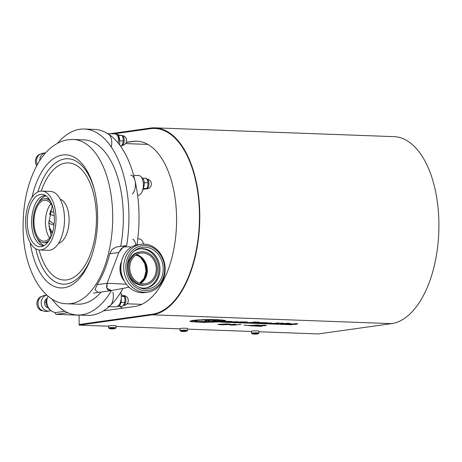 <?xml version="1.0" encoding="UTF-8"?>
<svg xmlns="http://www.w3.org/2000/svg" width="462" height="462" viewBox="0 0 462 462"><rect width="100%" height="100%" fill="white"/><g stroke="black" fill="none" stroke-linecap="round" stroke-linejoin="round"><path stroke-width="0.69" d="M121.985 308.264A93.053 47.915 92.1 0 1 120.091 306.346M122.199 308.235A92.429 47.598 92.1 0 1 120.27 306.352M125.583 143.59L147.378 144.392A80.024 41.205 92.1 0 1 147.898 144.421M141.776 304.343A80.024 41.205 92.1 0 1 141.488 304.331L127.056 303.8M135.868 245.149A9.927 5.111 -87.9 0 0 132.837 239.114M143.561 244.08A9.927 5.111 -87.9 0 0 140.806 239.408A9.927 5.111 -87.9 0 0 139.305 238.906L137.763 238.848M107.871 306.56A9.927 5.111 -87.9 0 0 112.924 292.192M109.096 306.606L115.841 306.855A9.927 5.111 -87.9 0 0 120.9 292.486A9.927 5.111 -87.9 0 0 120.825 292.186M111.4 146.65A9.927 5.111 -87.9 0 0 106.999 133.61M119.652 144.935A9.927 5.111 -87.9 0 0 114.969 133.905L107.75 133.639M132.363 193.976A9.927 5.111 -87.9 0 0 135.354 182.917A9.927 5.111 -87.9 0 0 130.671 175.19M137.612 195.253L138.473 195.287A9.927 5.111 -87.9 0 0 140.333 194.271A9.927 5.111 -87.9 0 0 143.324 183.206A9.927 5.111 -87.9 0 0 138.64 175.485L133.639 175.3M63.56 310.372A10.545 9.003 -98 0 1 60.239 307.929M48.094 296.159A10.545 9.003 82 0 0 46.928 299.653A10.545 9.003 82 0 0 55.925 312.526M67.544 312.578A1.865 0.959 92.1 0 1 67.14 312.809L56.266 314.339A1.865 0.959 92.1 0 1 56.179 314.345A1.865 0.959 92.1 0 1 55.284 312.618L64.992 311.249M79.995 315.101L79.06 315.234L79.158 324.509L152.431 314.2A93.053 47.915 -87.9 0 0 199.445 218.942A93.053 47.915 -87.9 0 0 154.886 128.453A93.053 47.915 -87.9 0 0 150.485 128.684L113.698 133.859L150.485 128.684A93.053 47.915 92.1 0 1 154.886 128.453A93.053 47.915 92.1 0 1 199.445 218.942A93.053 47.915 92.1 0 1 152.431 314.2L79.158 324.509L79.164 325.127L152.437 314.818A93.67 48.233 92.1 0 0 199.769 218.924A93.67 48.233 92.1 0 0 154.903 127.835A93.67 48.233 92.1 0 0 150.479 128.066L110.216 133.732M126.317 142.302L132.992 141.36A82.814 42.643 92.1 0 1 136.908 141.158A82.814 42.643 92.1 0 1 176.571 221.696A82.814 42.643 92.1 0 1 134.725 306.473L103.396 310.88M126.253 142.452L133.789 141.389A82.814 42.643 92.1 0 1 137.306 141.176M141.661 177.622A6.202 3.194 92.1 0 1 142.533 178.095A6.202 3.194 92.1 0 1 143.058 188.473M142.793 189.616L146.858 188.548L147.863 185.695L148.059 182.813L147.511 180.509L146.154 178.182L142.729 178.28M143.393 187.855L143.411 188.421L146.858 188.548M143.411 188.421L143.053 188.502M144.225 182.12L144.618 182.686L148.059 182.813M144.618 182.686L144.3 183.391M115.898 134.107L116.591 134.136A6.202 3.194 92.1 0 1 119.543 140.719M115.529 134.095A6.202 3.194 92.1 0 1 118.116 142.966M121.183 298.787A6.202 3.194 92.1 0 1 120.9 302.789A6.202 3.194 92.1 0 1 117.81 306.502L117.342 306.485M120.386 145.928L121.414 145.969L122.771 143.48L123.325 140.956L123.129 138.225L122.13 135.464L118.093 134.944M119.566 140.142L119.883 140.829L123.325 140.956M119.883 140.829L119.612 141.233M118.364 135.297L122.13 135.464M118.682 135.337L118.665 135.793M118.763 306.26L122.297 306.427L123.943 304.47L124.792 302.477L124.988 299.503L124.382 296.494L121.223 294.45M121.131 301.611L121.344 302.35L124.792 302.477M121.344 302.35L120.894 302.806M121.327 296.385L124.382 296.494M143.543 244.017L146.252 244.282M113.664 328.811A12.283 12.283 0 0 0 115.436 328.465L110.793 328.211L109.176 328.528A12.283 12.283 0 0 0 110.528 328.788A12.122 7.519 -94.2 0 1 110.464 328.782A12.272 9.581 -85 0 0 111.654 328.846A12.272 7.611 -94.2 0 1 110.707 328.609A12.122 9.459 -85 0 0 111.434 328.557A12.272 7.611 85.8 0 0 112.382 328.794A12.272 9.581 -85 0 0 113.571 328.551A12.122 7.519 85.8 0 0 113.86 328.586A12.122 7.519 85.8 0 0 114.154 328.603A12.272 9.581 95 0 1 112.965 328.846A12.272 7.611 85.8 0 0 113.664 328.811A12.272 7.611 85.8 0 0 113.912 328.777M115.188 325.681A3.725 0.295 -0.6 0 1 115.997 325.854L116.02 327.789A3.725 0.295 -0.6 0 0 115.211 327.616A3.725 0.295 -0.6 0 0 111.071 327.564A3.725 0.295 -0.6 0 0 108.576 327.864L108.558 325.935A3.725 0.295 -0.6 0 1 111.047 325.629A3.725 0.295 -0.6 0 1 115.188 325.681M110.822 328.823A12.122 7.519 -94.2 0 1 110.753 328.817A12.122 7.519 -94.2 0 1 110.528 328.788M113.075 328.846A12.272 7.611 -94.2 0 1 112.48 328.898A12.272 7.611 -94.2 0 1 112.237 328.898A12.272 9.581 95 0 1 111.844 328.898A12.272 9.581 95 0 1 111.105 328.84M180.648 331.162A12.283 12.283 0 0 0 183.247 331.525A12.272 0.878 -90.3 0 0 183.287 331.52A12.272 12.203 -138.1 0 1 181.762 331.369A12.122 0.866 -90.3 0 0 181.797 331.346A12.122 0.866 -90.3 0 0 181.832 331.3A12.272 12.203 41.9 0 0 183.35 331.445A12.272 0.878 -90.3 0 0 183.46 331.173A12.122 12.052 41.9 0 0 184.384 331.167A12.272 0.878 89.7 0 1 184.28 331.439A12.272 12.203 41.9 0 0 185.799 331.277A12.122 0.866 89.7 0 1 185.764 331.323A12.122 0.866 89.7 0 1 185.73 331.352A12.272 12.203 -138.1 0 1 184.211 331.514A12.272 0.878 89.7 0 1 184.182 331.525A12.283 12.283 0 0 0 186.908 331.098L184.009 330.798L180.648 331.162L180.053 330.497A3.725 0.295 -0.6 0 1 180.059 330.474A3.725 0.295 -0.6 0 1 183.905 330.168A3.725 0.295 -0.6 0 1 187.491 330.422A3.725 0.295 -0.6 0 1 187.485 330.44M180.041 328.586A3.725 0.295 -0.6 0 1 180.03 328.569A3.725 0.295 -0.6 0 1 180.041 328.546A3.725 0.295 -0.6 0 1 183.882 328.234A3.725 0.295 -0.6 0 1 187.474 328.488A3.725 0.295 -0.6 0 1 187.462 328.511M184.182 331.525A12.272 0.878 89.7 0 1 184.107 331.479A12.122 12.052 -138.1 0 1 183.287 331.491M184.211 331.514L184.211 331.173M184.113 331.173L184.107 331.479M258.2 333.766L256.427 333.437L252.125 333.795L251.524 333.131A3.725 0.295 -0.6 0 1 251.888 333.004A3.725 0.295 -0.6 0 1 256.069 332.796A3.725 0.295 -0.6 0 1 258.968 333.056L258.945 331.121A3.725 0.295 -0.6 0 0 256.046 330.867A3.725 0.295 -0.6 0 0 251.871 331.069A3.725 0.295 -0.6 0 0 251.507 331.202L251.524 333.131M252.125 333.795A12.283 12.283 0 0 0 254.279 334.136A12.272 5.284 -88.4 0 0 254.637 334.136A12.272 11.036 -99.9 0 1 253.263 333.945A12.122 5.221 -88.4 0 0 253.459 333.916A12.122 5.221 -88.4 0 0 253.661 333.876A12.272 11.036 80.1 0 0 255.036 334.066A12.272 5.284 -88.4 0 0 255.694 333.795A12.122 10.897 80.1 0 0 256.531 333.818A12.272 5.284 91.6 0 1 255.879 334.09A12.272 11.036 80.1 0 0 257.247 333.974A12.122 5.221 91.6 0 1 257.051 334.014A12.122 5.221 91.6 0 1 257.005 334.026A12.122 5.221 91.6 0 1 256.849 334.043A12.272 11.036 -99.9 0 1 256.185 334.124A12.272 11.036 -99.9 0 1 255.474 334.159A12.272 5.284 91.6 0 1 255.313 334.165A12.272 5.284 91.6 0 1 254.816 334.118A12.122 10.897 -99.9 0 1 254.637 334.118M257.005 334.026A12.283 12.283 0 0 0 258.385 333.726L258.968 333.056M47.297 298.065L45.594 302.148L47.13 305.971L49.353 309.702L49.873 309.632M49.353 309.702L49.983 309.748M45.594 302.148L46.783 301.981M50.912 310.597A8.062 6.884 -98 0 1 49.255 311.082A8.062 6.884 -98 0 1 48.215 311.134A8.062 6.884 -98 0 1 41.257 303.528A8.062 6.884 -98 0 1 46.881 295.131L44.45 295.472A8.062 6.884 82 0 0 41.823 296.517L41.182 296.61A4.297 0.335 179.4 0 0 40.598 296.748A8.062 8.062 0 0 0 40.743 310.435A4.297 0.335 -0.6 0 1 41.326 310.216L41.961 310.123A8.062 6.884 82 0 0 45.657 311.498A8.062 6.884 82 0 0 46.697 311.44L49.255 311.082M42.775 310.66A4.297 0.335 -0.6 0 1 40.743 310.435M48.175 307.871A4.961 4.239 -98 0 1 44.554 303.407A4.961 4.239 -98 0 1 47.153 298.354M39.738 160.591A8.062 6.884 -98 0 1 45.519 152.882L42.96 153.24A8.062 6.884 82 0 0 40.333 154.291L39.692 154.377A4.297 0.335 179.4 0 0 39.108 154.516A8.062 8.062 0 0 0 36.689 165.719M278.159 323.712L277.443 323.596A204.25 16.026 -0.6 0 1 277.454 323.596A204.25 16.026 -0.6 0 1 277.535 323.585L277.171 323.602M220.339 322.037L291.868 324.734L220.328 322.101M297.926 323.683L287.572 324.226L293.272 324.434L297.926 323.625L287.728 324.151M291.996 324.232L291.516 324.37M287.965 324.133L285.793 323.995M282.75 323.082L280.428 323.233M280.734 323.284L275.092 323.643M272.147 323.238L269.594 322.944L266.066 323.4L272.147 323.238L269.594 323.002L266.066 323.4M263.421 322.886L260.337 323.221L265.61 322.961L262.705 323.308L264.281 323.365L267.879 322.805L262.422 322.62L257.946 323.134L263.323 322.874M265.708 322.834L263.311 322.805M265.54 322.955L262.705 323.308M263.167 322.869L260.337 323.221M238.496 322.459L242.544 322.603L247.574 322.06L243.509 321.91L242.4 322.089L244.138 322.153L238.496 322.395L243.457 322.13M243.665 322.493L242.683 322.395M235.799 321.771L230.417 321.887L233.281 322.262L238.097 321.777L229.833 322.031M238.097 321.777L235.903 321.702M227.183 321.558L223.862 321.916L229.545 321.633L226.409 322.008L228.113 322.072L231.982 321.535L226.103 321.269L221.286 321.823L227.079 321.546M232.132 321.656L227.795 321.385M229.498 321.633L226.409 322.008M226.946 321.54L223.862 321.916M219.693 321.875L200.699 321.916L194.311 321.09L196.194 320.541C200.999 319.981 207.04 319.802 214.316 319.999C219.346 320.218 221.39 320.559 220.438 321.026L224.994 321.09L225.525 320.859L223.094 320.611L225.346 320.536L224.728 320.322L221.125 320.178L223.013 320.045L209.136 319.537L193.457 320.305L191.932 320.518L193.901 320.582L189.957 321.067L192.302 321.073L190.119 321.39L190.766 321.61L203.523 322.389L219.693 321.875L200.699 321.852L194.317 321.061M213.167 322.239L212.832 322.066M198.094 322.043L197.228 322.233M194.109 321.714L192.51 321.881M192.406 321.257L190.119 321.39M193.647 320.576L189.957 321.067M197.251 320.131L191.932 320.518M202.685 319.808L196.275 320.027M212.07 319.537L202.275 319.687M218.283 319.698L211.815 319.658M223.013 320.045L217.4 319.82M225.346 320.536L221.402 320.16M225.525 320.859L223.134 320.611M154.903 127.835L394.04 136.642A93.67 48.233 92.1 0 1 438.9 227.737A93.67 48.233 92.1 0 1 391.568 323.625L318.295 333.939L258.957 331.751M251.507 331.479L187.48 329.117M180.036 328.846L116.008 326.484M108.558 326.212L79.164 325.127M217.948 324.422L227.408 323.839L230.757 324.232L226.75 323.983L219.028 324.376M219.693 324.116C218.428 324.364 219.161 324.543 221.887 324.659L227.789 324.543M219.693 324.18C218.428 324.422 219.161 324.607 221.887 324.722L227.789 324.607L225.04 324.33L229.319 324.491L221.183 324.809L217.879 324.37M229.654 324.93L234.523 324.128L230.763 324.942M231.012 324.792L235.406 324.977L241.014 324.364L231.618 325.19L229.741 324.832M244.086 325.202L248.608 325.317L244.086 325.202M216.568 320.247L206.052 320.345L205.44 320.72L206.479 321.113L206.219 321.442L197.014 321.546L204.112 321.8L208.189 321.529L208.98 321.125A12817.867 1005.676 -0.6 0 1 207.9 320.738L210.268 320.264L215.332 320.449L216.568 320.189L213.652 320.033L209.194 320.022L205.44 320.663M209.067 321.206L208.98 321.061A12817.867 1005.676 -0.6 0 1 207.9 320.674L208.293 320.333M206.479 321.055L203.869 321.546L197.014 321.546M217.383 321.015L208.495 321.616L215.327 321.535L219.225 321.113L215.696 320.951L208.495 321.679M218.745 321.24L217.383 320.986M223.712 321.465L220.969 321.148L217.163 321.633L223.712 321.465L220.969 321.211L217.163 321.633M241.903 321.852L237.589 322.158M239.709 322.239L239.414 321.945M236.694 322.176L237.381 322.06M247.291 322.742L252.35 322.926L253.598 322.799L250.941 322.701L259.251 322.199L254.325 322.014L253.095 322.205L255.526 322.291L247.291 322.678L254.851 322.268M253.598 322.799L251.628 322.667M259.5 322.649L254.504 322.753L257.161 323.105L261.631 322.649L253.961 322.944M261.631 322.649L259.598 322.58M277.529 323.215L270.264 323.527L277.529 323.215M278.459 322.926L276.161 323.077M287.029 323.793L286.844 323.516L290.384 323.435L287.63 323.273L284.401 323.51L284.667 323.862L280.809 323.943L286.307 323.914L287.029 323.793L286.838 323.452M296.535 324.445L294.358 324.312M248.192 325.537L258.749 325.005L252.495 325.947L248.192 325.537L258.749 325.069M254.874 325.612L255.694 325.704M251.588 325.912L252.645 325.704M254.574 326.022L264.801 325.618L259.182 325.444L264.512 325.277C266.297 325.358 266.713 325.485 265.76 325.646L257.363 326.016L261.452 326.276L254.574 326.022L265.096 325.496M259.182 325.444L264.512 325.219C266.297 325.3 266.713 325.421 265.76 325.583M265.76 325.646L266.256 325.467M258.258 325.987L262.075 326.189M217.948 324.48L227.408 323.839M227.408 323.897L230.757 324.232M224.417 324.48L225.04 324.33M225.04 324.393L229.325 324.549M229.631 324.901L234.523 324.128M231.012 324.85L235.406 325.034L240.107 324.33M240.107 324.393L241.014 324.428M234.523 324.185L235.435 324.22M244.092 325.26L244.716 325.109M244.716 325.173L248.608 325.317M208.293 320.391L207.9 320.674M214.986 321.24L216.926 321.171L214.986 321.24M214.004 321.373L216.926 321.107M220.16 321.437L221.956 321.333L220.16 321.437M219.19 321.506L221.956 321.333M227.795 321.396L226.103 321.269M226.109 321.333L221.286 321.823M233.98 321.829L232.086 322.037L233.98 321.829M232.086 322.037L235.002 321.777M236.694 322.239L236.221 322.118M236.221 322.176L234.529 322.245M239.726 322.095L239.414 322.002M242.354 321.974L241.903 321.916M247.574 322.124L243.509 321.91M243.509 321.974L242.4 322.089M259.251 322.262L254.325 322.014M254.325 322.078L253.095 322.205M258.581 322.678L256.202 322.921L258.76 322.695M256.052 322.898L258.76 322.649M268.018 322.978L265.939 322.776M263.311 322.811L262.422 322.62M262.422 322.678L257.946 323.134M269.768 323.14L267.943 323.336L269.768 323.14M267.943 323.336L270.513 323.123M277.529 323.279L272.274 323.458M272.274 323.521L271.835 323.4M271.835 323.464L270.264 323.527M275.086 323.388L274.798 323.302M281.37 323.383L280.653 323.342M279.943 323.464L280.278 323.492M279.215 323.071L278.459 322.984M283.506 323.227L282.75 323.146M290.384 323.435L285.978 323.336M285.978 323.394L285.042 323.406M285.042 323.469L284.731 323.446M284.731 323.51L284.321 323.556M284.477 323.879L282.08 323.752M282.086 323.816L280.809 323.943M295.31 323.822L291.955 324.087L295.31 323.822M292.492 324.041L294.311 323.902M291.868 324.734L220.339 322.101M250.6 325.514L256.266 325.254L250.6 325.514M251.345 325.479L255.613 325.283M265.13 325.525L264.801 325.56M111.44 290.575L110.239 290.673C106.889 290.084 105.85 287.612 107.126 283.264L118.809 252.512L121.287 248.579L126.478 245.576L116.21 247.026L112.081 249.37L109.742 253.788A82.196 42.325 92.1 0 1 97.112 284.673L95.022 289.697L98.169 292.452M49.174 240.275A22.02 11.342 92.1 0 1 43.717 242.689A22.02 11.342 92.1 0 1 33.172 222.28A22.02 11.342 92.1 0 1 45.34 198.677A22.02 11.342 92.1 0 1 50.601 201.49M45.34 198.677L47.73 198.764A22.02 11.342 92.1 0 1 49.064 198.966M44.242 245.518A25.064 12.907 92.1 0 1 37.145 238.144M43.867 245.732A25.064 12.907 92.1 0 1 43.607 245.726A25.064 12.907 92.1 0 1 31.601 222.505A25.064 12.907 92.1 0 1 45.449 195.64A25.064 12.907 92.1 0 1 45.715 195.651M54.337 218.642A26.224 13.502 92.1 0 1 42.025 246.494A26.224 13.502 92.1 0 1 27.281 222.447A26.224 13.502 92.1 0 1 43.93 194.762A26.224 13.502 92.1 0 1 54.337 218.642M25.612 222.684A29.464 15.171 92.1 0 1 41.892 191.101A29.464 15.171 92.1 0 1 56.006 218.405A29.464 15.171 92.1 0 1 39.726 249.994A29.464 15.171 92.1 0 1 25.612 222.684M41.892 191.101L50.393 191.412A29.464 15.171 92.1 0 1 64.507 218.722A29.464 15.171 92.1 0 1 48.227 250.306L39.726 249.994M60.17 199.174A22.332 11.498 92.1 0 1 69.121 219.542A22.332 11.498 92.1 0 1 58.547 243.283M73.325 139.495C67.943 139.339 62.809 140.535 57.912 143.087C50.982 146.795 45.028 152.477 40.044 160.129C28.725 178.222 23.077 200.508 23.1 226.981C22.863 267.839 42.371 303.932 67.273 303.771A82.196 42.325 92.1 0 0 112.699 215.667A82.196 42.325 92.1 0 0 73.325 139.495L83.957 139.888A82.196 42.325 92.1 0 1 123.325 216.06A82.196 42.325 92.1 0 1 120.709 246.39M57.559 143.272A93.053 47.915 92.1 0 1 84.355 129.037A93.053 47.915 92.1 0 1 128.927 215.269A93.053 47.915 92.1 0 1 126.675 245.553M84.355 129.037L94.45 129.412A93.053 47.915 92.1 0 1 139.022 215.644A93.053 47.915 92.1 0 1 136.937 244.883M51.715 234.921A20.472 10.539 92.1 0 1 43.774 241.141A20.472 10.539 92.1 0 1 33.969 222.17A20.472 10.539 92.1 0 1 45.282 200.225A20.472 10.539 92.1 0 1 52.743 207.016M123.042 288.346A93.053 47.915 92.1 0 1 87.601 315.384L77.506 315.009A93.053 47.915 92.1 0 1 51.825 298.845M111.475 290.569A93.053 47.915 92.1 0 1 77.506 315.009M101.201 292.024A82.196 42.325 92.1 0 1 77.905 304.163L67.273 303.771M38.45 202.726A25.064 12.907 92.1 0 1 46.073 195.9M47.453 242.671A22.02 11.342 92.1 0 1 46.108 242.781L43.717 242.689M139.842 283.258A15.2 12.976 82 0 0 140.858 257.721L140.864 257.721A15.2 12.976 82 0 0 135.868 255.018M140.159 283.356A15.2 12.976 82 0 0 146.899 267.862A15.2 12.976 82 0 0 136.146 254.833M140.858 257.721L144.802 263.779L146.009 271.125L144.184 278.153L139.674 283.194M121.489 261.631L120.155 271.627L124.197 280.867A16.441 14.033 82 0 1 119.97 269.155A16.441 14.033 82 0 1 121.489 261.631M129.071 287.208L111.452 290.575L106.843 288.259L107.126 283.264L118.809 252.512L123.331 246.841L130.168 246.847M156.295 268.901A15.506 13.236 -98 0 1 145.172 283.766A15.506 13.236 -98 0 1 129.73 267.92A15.506 13.236 -98 0 1 140.852 253.055A15.506 13.236 -98 0 1 156.295 268.901M140.564 283.477A15.506 13.236 82 0 0 147.338 270.16A15.506 13.236 82 0 0 136.504 254.608M140.679 251.825L139.559 251.986A16.747 14.299 82 0 0 127.547 268.041A16.747 14.299 82 0 0 144.225 285.152L145.345 284.996A16.747 14.299 -98 0 1 128.667 267.885A16.747 14.299 -98 0 1 140.679 251.825A16.747 14.299 -98 0 1 157.363 268.942A16.747 14.299 -98 0 1 145.345 284.996M134.026 251.236A19.791 16.892 -98 0 1 140.252 248.816A19.791 16.892 -98 0 1 159.962 269.034A19.791 16.892 -98 0 1 145.773 288.005A19.791 16.892 -98 0 1 139.114 287.404M139.697 248.908A19.791 16.892 -98 0 1 158.841 269.196A19.791 16.892 -98 0 1 145.207 288.074M147.823 292.169L144.941 292.573A24.191 20.651 -98 0 1 120.848 267.85A24.191 20.651 -98 0 1 138.202 244.658L141.083 244.254A24.191 20.651 -98 0 1 165.177 268.971A24.191 20.651 -98 0 1 147.823 292.169A24.191 20.651 -98 0 1 123.729 267.446A24.191 20.651 -98 0 1 141.083 244.254M163.202 268.757A20.952 17.885 -98 0 1 140.096 287.832A20.952 17.885 -98 0 1 127.304 267.434A20.952 17.885 -98 0 1 134.852 250.548A20.952 17.885 -98 0 1 153.384 249.902A20.952 17.885 -98 0 1 163.202 268.757M125.855 267.382A22.644 19.329 -98 0 1 145.016 245.524A22.644 19.329 -98 0 1 164.651 268.809A22.644 19.329 -98 0 1 145.49 290.667A22.644 19.329 -98 0 1 125.855 267.382M53.858 212.306L50.566 211.44A24.503 12.618 -87.9 0 0 49.908 214.541L54.216 215.656M48.764 222.875A36.908 19.006 -87.9 0 0 54.008 224.959M54.112 223.989A36.908 19.006 92.1 0 1 50.329 221.165L48.787 221.107M49.665 213.531L49.908 214.541M50.566 211.44L50.398 210.58M56.266 314.339L79.383 315.188M67.14 312.809L68.145 312.843M133.789 141.389L132.992 141.36M148.446 180.752A4.961 2.558 -87.9 0 0 146.725 179.025A4.961 4.961 0 0 1 150.612 186.619A4.961 4.961 0 0 1 146.229 188.929A4.961 2.558 -87.9 0 0 147.973 187.745A4.961 2.558 -87.9 0 0 148.446 180.752M121.743 145.472A4.961 2.558 -87.9 0 0 124.214 140.922A4.961 2.558 -87.9 0 0 122.205 135.626M123.539 295.536A4.961 4.961 0 0 1 127.939 298.602A4.961 4.961 0 0 1 123.21 305.457A4.961 2.558 -87.9 0 0 124.913 304.273A4.961 2.558 -87.9 0 0 125.387 297.28A4.961 2.558 -87.9 0 0 123.539 295.536L123.394 295.53M180.059 330.521A3.725 0.295 -0.6 0 1 180.053 330.497L180.03 328.569M41.326 310.216A8.062 6.884 -98 0 1 38.023 303.291A8.062 6.884 -98 0 1 41.182 296.61M37.283 164.645A8.062 6.884 -98 0 1 36.538 161.065A8.062 6.884 -98 0 1 39.692 154.377M391.568 323.625L152.437 314.818M49.642 238.04A20.472 10.539 92.1 0 1 45.467 222.592A20.472 10.539 92.1 0 1 50.907 203.754M41.228 191.106A58.593 30.174 92.1 0 1 74.827 164.547A58.593 30.174 92.1 0 1 96.437 217.227A58.593 30.174 92.1 0 1 73.331 277.598A58.593 30.174 92.1 0 1 39.062 249.942M92.071 254.857A62.751 32.311 92.1 0 1 62.139 284.084A62.751 32.311 92.1 0 1 35.782 248.81M91.973 255.163A66.609 34.298 92.1 0 1 91.747 255.827A66.609 34.298 92.1 0 1 57.814 287.56A66.609 34.298 92.1 0 1 30.238 242.758M31.901 197.615A66.609 34.298 92.1 0 1 62.693 154.966A66.609 34.298 92.1 0 1 94.208 189.108C96.379 197.557 97.528 206.687 97.655 216.493C97.736 230.694 95.767 243.809 91.747 255.827M37.872 191.99A62.751 32.311 92.1 0 1 66.753 158.749A62.751 32.311 92.1 0 1 94.456 190.101M126.351 284.199L107.126 283.264L97.112 284.673M118.809 252.512L109.742 253.788M137.872 255.763L135.73 255.116M48.908 226.103A33.189 17.088 -87.9 0 0 52.518 232.461M52.212 233.472A33.807 17.412 92.1 0 1 49.22 228.863M56.179 314.345L79.337 315.194M121.731 145.49A4.961 4.961 0 0 0 126.628 140.864A4.961 4.961 0 0 0 122.187 135.591M115.436 328.465L116.02 327.789M111.844 328.898A12.283 12.283 0 0 0 112.48 328.898M109.176 328.528L108.576 327.864M186.908 331.098L187.491 330.422L187.474 328.488M255.313 334.165A12.283 12.283 0 0 0 256.185 334.124M52.194 205.856L48.77 223.019L51.086 236.036M111.151 290.621L93.393 293.122M130.723 247.522L130.145 246.818"/></g></svg>
